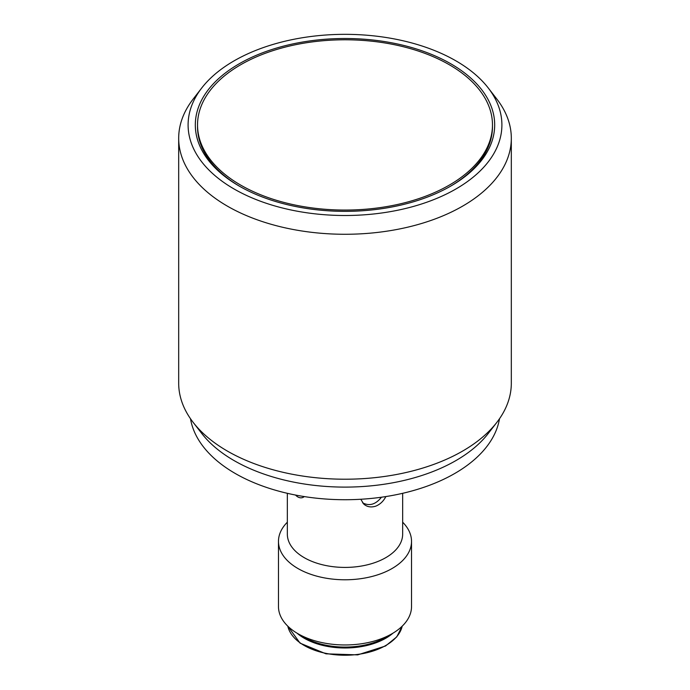 <?xml version="1.0" encoding="UTF-8"?>
<svg xmlns="http://www.w3.org/2000/svg" width="690" height="690" viewBox="0 0 690 690"><rect width="100%" height="100%" fill="white"/><g stroke="black" fill="none" stroke-linecap="round" stroke-linejoin="round"><path stroke-width="1.03" d="M488.227 87.941L496.826 99.05A166.316 96.022 180 0 1 511.316 138.25L511.316 383.192A166.316 96.022 180 0 1 496.826 422.392L488.227 433.501A156.897 90.58 180 0 1 345 487.106A156.897 90.58 180 0 1 201.773 433.501L193.174 422.392A166.316 96.022 180 0 1 178.684 383.192L178.684 138.25A166.316 96.022 180 0 1 193.174 99.05L201.773 87.941A156.897 90.58 180 0 1 455.943 60.867A156.897 90.58 180 0 1 488.227 87.941A156.897 90.58 180 0 1 345 215.504A156.897 90.58 180 0 1 201.773 87.941M492.462 125.83A147.47 85.137 180 0 1 450.053 186.481M239.947 186.481A147.47 85.137 180 0 1 197.538 125.83M450.846 63.816A149.687 86.423 0 0 0 239.154 63.816A149.687 86.423 0 0 0 239.154 186.033A149.687 86.423 0 0 0 450.846 186.033A149.687 86.423 0 0 0 450.846 63.816M511.316 138.25A166.316 96.022 180 0 1 345 234.272A166.316 96.022 180 0 1 178.684 138.25M496.826 422.392A166.316 96.022 180 0 1 345 479.214A166.316 96.022 180 0 1 193.174 422.392M381.475 497.214C375.662 504.511 369.366 506.374 362.578 502.812M385.865 496.559C383.511 501.156 380.156 504.356 375.8 506.141C371.065 507.633 367.054 506.943 363.759 504.08L360.801 499.258M304.402 496.602L302.807 497.516C300.288 498.335 297.864 497.507 295.536 495.049M411.525 541.374L411.525 606.553A66.525 38.407 180 0 1 392.041 633.713A66.525 38.407 180 0 1 380.544 639.026A66.525 38.407 180 0 1 297.959 633.713A66.525 38.407 180 0 1 278.475 606.553L278.475 541.374A66.525 38.407 0 0 0 312.898 575.011A66.525 38.407 0 0 0 380.544 573.839A66.525 38.407 0 0 0 411.525 541.374A66.525 38.407 0 0 0 402.658 522.209M297.959 633.713L304.23 637.336A57.658 33.284 0 0 0 375.8 641.942A57.658 33.284 0 0 0 385.77 637.336L392.041 633.713M287.342 522.209A66.525 38.407 0 0 0 278.475 541.374M402.658 493.307L402.658 534.129A57.658 33.284 180 0 1 375.8 562.272A57.658 33.284 180 0 1 317.176 563.282A57.658 33.284 180 0 1 287.342 534.129L287.342 493.307M499.508 418.727A155.233 89.622 180 0 1 427.929 485.864A155.233 89.622 180 0 1 190.492 418.727M449.276 64.722A147.47 85.137 0 0 0 202.558 102.888A147.47 85.137 0 0 0 383.166 207.164A147.47 85.137 0 0 0 449.276 64.722M298.252 633.886A50.681 29.256 0 0 0 298.813 634.627M391.187 634.627A50.681 29.256 0 0 0 391.748 633.886M297.019 633.161A57.658 33.284 0 0 0 385.77 638.241A57.658 33.284 0 0 0 392.981 633.161M402.192 626.184A57.658 33.284 180 0 1 385.77 645.486A57.658 33.284 180 0 1 326.379 653.447A57.658 33.284 180 0 1 287.808 626.184M402.21 626.158L396.75 636.887L385.538 645.995L357.713 654.879L325.99 653.827L300.081 643.158L287.79 626.158"/></g></svg>
